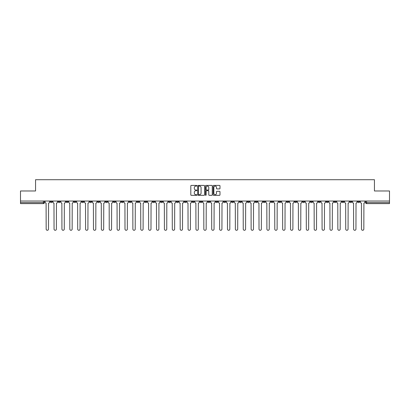 <?xml version="1.0" encoding="UTF-8"?>
<svg xmlns="http://www.w3.org/2000/svg" width="410" height="410" viewBox="0 0 410 410"><rect width="100%" height="100%" fill="white"/><g stroke="black" fill="none" stroke-linecap="round" stroke-linejoin="round"><path stroke-width="0.61" d="M196.913 185.756A0.348 0.348 0 0 0 196.569 185.412L191.296 185.412A0.497 0.497 0 0 0 190.804 185.904L190.804 194.837A0.497 0.497 0 0 0 191.296 195.329L196.569 195.329A0.348 0.348 0 0 0 196.913 194.986A0.348 0.348 0 0 0 196.569 194.637L195.888 194.637A1.589 1.589 0 0 1 194.299 193.048L194.299 192.305A1.589 1.589 0 0 1 195.888 190.717L196.569 190.717A0.348 0.348 0 0 0 196.913 190.368A0.348 0.348 0 0 0 196.569 190.025L195.888 190.025A1.589 1.589 0 0 1 194.299 188.436L194.299 187.693A1.589 1.589 0 0 1 195.888 186.104L196.569 186.104A0.348 0.348 0 0 0 196.913 185.756M310.416 201.033L310.416 201.587L312.435 201.587A1.01 1.01 0 0 1 311.426 202.601A1.01 1.01 0 0 1 310.416 201.587L310.416 201.033M263.112 201.033L263.112 201.587L265.137 201.587A1.01 1.01 0 0 1 264.127 202.601A1.01 1.01 0 0 1 263.112 201.587L263.112 201.033M255.23 201.033L255.23 201.587L257.254 201.587A1.01 1.01 0 0 1 256.24 202.601A1.01 1.01 0 0 1 255.23 201.587L255.23 201.033M207.931 201.033L207.931 201.587L209.951 201.587A1.01 1.01 0 0 1 208.941 202.601A1.01 1.01 0 0 1 207.931 201.587L207.931 201.033M200.049 201.033L200.049 201.587L202.068 201.587A1.01 1.01 0 0 1 201.059 202.601A1.01 1.01 0 0 1 200.049 201.587L200.049 201.033M192.162 201.033L192.162 201.587L194.186 201.587A1.01 1.01 0 0 1 193.177 202.601A1.01 1.01 0 0 1 192.162 201.587L192.162 201.033M176.397 201.033L176.397 201.587L178.417 201.587A1.01 1.01 0 0 1 177.407 202.601A1.01 1.01 0 0 1 176.397 201.587L176.397 201.033M160.633 201.587L160.633 201.033L160.633 201.587A1.01 1.01 0 0 0 161.642 202.601A1.01 1.01 0 0 1 160.633 201.587L162.652 201.587A1.01 1.01 0 0 1 161.642 202.601A1.01 1.01 0 0 0 162.652 201.587L162.652 201.033L162.652 201.587M152.745 201.587L152.745 201.033L152.745 201.587A1.01 1.01 0 0 0 153.76 202.601A1.01 1.01 0 0 1 152.745 201.587L154.77 201.587A1.01 1.01 0 0 1 153.76 202.601M144.863 201.587L144.863 201.033L144.863 201.587A1.01 1.01 0 0 0 145.873 202.601A1.01 1.01 0 0 1 144.863 201.587L146.888 201.587A1.01 1.01 0 0 1 145.873 202.601A1.01 1.01 0 0 0 146.888 201.587L146.888 201.033L146.888 201.587M136.981 201.033L136.981 201.587L139 201.587A1.01 1.01 0 0 1 137.991 202.601A1.01 1.01 0 0 1 136.981 201.587L136.981 201.033M129.099 201.033L129.099 201.587L131.118 201.587A1.01 1.01 0 0 1 130.108 202.601A1.01 1.01 0 0 1 129.099 201.587L129.099 201.033M121.216 201.033L121.216 201.587L123.236 201.587A1.01 1.01 0 0 1 122.226 202.601A1.01 1.01 0 0 1 121.216 201.587L121.216 201.033M113.329 201.587L113.329 201.033L113.329 201.587A1.01 1.01 0 0 0 114.344 202.601A1.01 1.01 0 0 1 113.329 201.587L115.353 201.587A1.01 1.01 0 0 1 114.344 202.601M97.565 201.587L97.565 201.033L97.565 201.587A1.01 1.01 0 0 0 98.574 202.601A1.01 1.01 0 0 1 97.565 201.587L99.584 201.587A1.01 1.01 0 0 1 98.574 202.601A1.01 1.01 0 0 0 99.584 201.587L99.584 201.033L99.584 201.587M89.682 201.587L89.682 201.033L89.682 201.587A1.01 1.01 0 0 0 90.692 202.601A1.01 1.01 0 0 1 89.682 201.587L91.702 201.587A1.01 1.01 0 0 1 90.692 202.601A1.01 1.01 0 0 0 91.702 201.587L91.702 201.033L91.702 201.587M81.8 201.587L81.8 201.033L81.8 201.587A1.01 1.01 0 0 0 82.81 202.601A1.01 1.01 0 0 1 81.8 201.587L83.819 201.587A1.01 1.01 0 0 1 82.81 202.601A1.01 1.01 0 0 0 83.819 201.587L83.819 201.033L83.819 201.587M73.913 201.587L73.913 201.033L73.913 201.587A1.01 1.01 0 0 0 74.927 202.601A1.01 1.01 0 0 1 73.913 201.587L75.937 201.587A1.01 1.01 0 0 1 74.927 202.601M66.03 201.587L66.03 201.033L66.03 201.587A1.01 1.01 0 0 0 67.04 202.601A1.01 1.01 0 0 1 66.03 201.587L68.055 201.587A1.01 1.01 0 0 1 67.04 202.601A1.01 1.01 0 0 0 68.055 201.587L68.055 201.033L68.055 201.587M58.148 201.587L58.148 201.033L58.148 201.587A1.01 1.01 0 0 0 59.158 202.601A1.01 1.01 0 0 1 58.148 201.587L60.167 201.587A1.01 1.01 0 0 1 59.158 202.601A1.01 1.01 0 0 0 60.167 201.587L60.167 201.033L60.167 201.587M219.499 188.907A0.497 0.497 0 0 0 219.991 188.41L219.991 185.904A0.497 0.497 0 0 0 219.499 185.412L213.641 185.412A0.497 0.497 0 0 0 213.149 185.904L213.149 194.837A0.497 0.497 0 0 0 213.641 195.329L219.499 195.329A0.497 0.497 0 0 0 219.991 194.837L219.991 191.808A0.497 0.497 0 0 0 219.499 191.311L216.992 191.311A0.497 0.497 0 0 0 216.495 191.808L216.495 193.31A1.327 1.327 0 0 1 215.168 194.637A1.327 1.327 0 0 1 213.841 193.31L213.841 187.431A1.327 1.327 0 0 1 215.168 186.104A1.327 1.327 0 0 1 216.495 187.431L216.495 188.41A0.497 0.497 0 0 0 216.992 188.907L219.499 188.907M20.5 201.033L20.5 190.978L35.557 190.978L35.557 179.708L374.443 179.708L374.443 190.978L389.5 190.978L389.5 201.033L20.5 201.033L20.5 202.601L44.403 202.601L44.403 201.033L44.403 202.601A1.01 1.01 0 0 1 43.393 203.611L20.5 203.611L20.5 202.601M204.564 185.904A0.497 0.497 0 0 0 204.072 185.412L198.214 185.412A0.497 0.497 0 0 0 197.722 185.904L197.722 194.837A0.497 0.497 0 0 0 198.214 195.329L204.072 195.329A0.497 0.497 0 0 0 204.564 194.837L204.564 185.904M205.928 185.412L211.785 185.412A0.497 0.497 0 0 1 212.277 185.904L212.277 194.837A0.497 0.497 0 0 1 211.785 195.329L209.279 195.329A0.497 0.497 0 0 1 208.782 194.837L208.782 191.214A0.497 0.497 0 0 0 208.285 190.717L206.625 190.717A0.497 0.497 0 0 0 206.127 191.214L206.127 194.986A0.348 0.348 0 0 1 205.779 195.329A0.348 0.348 0 0 1 205.436 194.986L205.436 185.904A0.497 0.497 0 0 1 205.928 185.412M365.597 201.033L365.597 202.601L389.5 202.601L389.5 203.611L366.607 203.611A1.01 1.01 0 0 1 365.597 202.601A1.01 1.01 0 0 0 366.607 203.611L366.607 201.033M389.5 201.033L389.5 202.601M359.734 201.033L359.734 201.587A1.01 1.01 0 0 1 358.724 202.601A1.01 1.01 0 0 1 357.715 201.587L359.734 201.587M357.715 201.033L357.715 201.587M351.852 201.587L351.852 201.033L351.852 201.587A1.01 1.01 0 0 1 350.842 202.601A1.01 1.01 0 0 1 349.832 201.587L351.852 201.587A1.01 1.01 0 0 1 350.842 202.601M349.832 201.033L349.832 201.587M343.969 201.033L343.969 201.587A1.01 1.01 0 0 1 342.96 202.601A1.01 1.01 0 0 1 341.945 201.587A1.01 1.01 0 0 0 342.96 202.601M341.945 201.033L341.945 201.587L343.969 201.587M336.087 201.033L336.087 201.587A1.01 1.01 0 0 1 335.072 202.601A1.01 1.01 0 0 1 334.063 201.587L336.087 201.587A1.01 1.01 0 0 1 335.072 202.601M334.063 201.033L334.063 201.587M328.2 201.033L328.2 201.587A1.01 1.01 0 0 1 327.19 202.601A1.01 1.01 0 0 1 326.181 201.587A1.01 1.01 0 0 0 327.19 202.601M326.181 201.033L326.181 201.587L328.2 201.587M320.318 201.033L320.318 201.587A1.01 1.01 0 0 1 319.308 202.601A1.01 1.01 0 0 1 318.298 201.587L320.318 201.587M318.298 201.033L318.298 201.587M312.435 201.033L312.435 201.587A1.01 1.01 0 0 1 311.426 202.601M304.553 201.033L304.553 201.587A1.01 1.01 0 0 1 303.543 202.601A1.01 1.01 0 0 1 302.529 201.587L304.553 201.587M302.529 201.033L302.529 201.587M296.671 201.033L296.671 201.587A1.01 1.01 0 0 1 295.656 202.601A1.01 1.01 0 0 1 294.646 201.587L296.671 201.587M294.646 201.033L294.646 201.587M288.784 201.033L288.784 201.587A1.01 1.01 0 0 1 287.774 202.601A1.01 1.01 0 0 1 286.764 201.587A1.01 1.01 0 0 0 287.774 202.601M286.764 201.033L286.764 201.587L288.784 201.587M280.901 201.033L280.901 201.587A1.01 1.01 0 0 1 279.892 202.601A1.01 1.01 0 0 1 278.882 201.587L280.901 201.587M278.882 201.033L278.882 201.587M273.019 201.033L273.019 201.587A1.01 1.01 0 0 1 272.009 202.601A1.01 1.01 0 0 1 271 201.587L273.019 201.587M271 201.033L271 201.587M265.137 201.033L265.137 201.587M257.254 201.033L257.254 201.587L257.254 201.033M249.367 201.033L249.367 201.587A1.01 1.01 0 0 1 248.357 202.601A1.01 1.01 0 0 1 247.348 201.587L249.367 201.587M247.348 201.033L247.348 201.587M241.485 201.033L241.485 201.587A1.01 1.01 0 0 1 240.475 202.601A1.01 1.01 0 0 1 239.466 201.587L241.485 201.587M239.466 201.033L239.466 201.587M233.603 201.033L233.603 201.587A1.01 1.01 0 0 1 232.593 202.601A1.01 1.01 0 0 1 231.583 201.587L233.603 201.587M231.583 201.033L231.583 201.587M225.72 201.033L225.72 201.587A1.01 1.01 0 0 1 224.711 202.601A1.01 1.01 0 0 1 223.696 201.587L225.72 201.587M223.696 201.033L223.696 201.587M217.838 201.033L217.838 201.587A1.01 1.01 0 0 1 216.823 202.601A1.01 1.01 0 0 1 215.814 201.587L217.838 201.587M215.814 201.033L215.814 201.587M209.951 201.033L209.951 201.587A1.01 1.01 0 0 1 208.941 202.601M202.068 201.033L202.068 201.587M194.186 201.587L194.186 201.033L194.186 201.587A1.01 1.01 0 0 1 193.177 202.601M186.304 201.033L186.304 201.587A1.01 1.01 0 0 1 185.289 202.601A1.01 1.01 0 0 1 184.28 201.587A1.01 1.01 0 0 0 185.289 202.601A1.01 1.01 0 0 0 186.304 201.587L184.28 201.587L184.28 201.033M178.417 201.587L178.417 201.033L178.417 201.587A1.01 1.01 0 0 1 177.407 202.601M170.534 201.033L170.534 201.587A1.01 1.01 0 0 1 169.525 202.601A1.01 1.01 0 0 1 168.515 201.587A1.01 1.01 0 0 0 169.525 202.601M168.515 201.033L168.515 201.587L170.534 201.587M154.77 201.033L154.77 201.587L154.77 201.033M139 201.587L139 201.033L139 201.587A1.01 1.01 0 0 1 137.991 202.601M131.118 201.587L131.118 201.033L131.118 201.587A1.01 1.01 0 0 1 130.108 202.601M123.236 201.587L123.236 201.033L123.236 201.587A1.01 1.01 0 0 1 122.226 202.601M115.353 201.033L115.353 201.587L115.353 201.033M107.471 201.587L107.471 201.033L107.471 201.587A1.01 1.01 0 0 1 106.456 202.601A1.01 1.01 0 0 1 105.447 201.587L107.471 201.587A1.01 1.01 0 0 1 106.456 202.601M105.447 201.033L105.447 201.587M75.937 201.033L75.937 201.587L75.937 201.033M52.285 201.033L52.285 201.587A1.01 1.01 0 0 1 51.276 202.601A1.01 1.01 0 0 1 50.266 201.587A1.01 1.01 0 0 0 51.276 202.601A1.01 1.01 0 0 0 52.285 201.587L52.285 201.033M50.266 201.033L50.266 201.587L52.285 201.587M43.393 201.033L43.393 203.611A1.01 1.01 0 0 0 44.403 202.601M198.763 186.104A0.348 0.348 0 0 0 198.414 186.453L198.414 194.289A0.348 0.348 0 0 0 198.763 194.637L199.48 194.637A1.589 1.589 0 0 0 201.069 193.048L201.069 187.693A1.589 1.589 0 0 0 199.48 186.104L198.763 186.104M208.782 187.457A1.327 1.327 0 0 0 207.455 186.13A1.327 1.327 0 0 0 206.127 187.457L206.127 189.528A0.497 0.497 0 0 0 206.625 190.025L208.285 190.025A0.497 0.497 0 0 0 208.782 189.528L208.782 187.457M45.085 201.033L45.085 202.094A1.01 1.01 0 0 0 46.094 203.104L46.171 229.128A1.163 1.163 0 0 0 47.334 230.292A1.163 1.163 0 0 0 48.498 229.128L48.57 203.104A1.01 1.01 0 0 0 49.584 202.094L49.584 201.033M52.967 201.033L52.967 202.094A1.01 1.01 0 0 0 53.976 203.104L54.053 229.128A1.163 1.163 0 0 0 55.217 230.292A1.163 1.163 0 0 0 56.38 229.128L56.457 203.104A1.01 1.01 0 0 0 57.467 202.094L57.467 201.033M60.849 201.033L60.849 202.094A1.01 1.01 0 0 0 61.864 203.104L61.936 229.128A1.163 1.163 0 0 0 63.099 230.292A1.163 1.163 0 0 0 64.262 229.128L64.339 203.104A1.01 1.01 0 0 0 65.349 202.094L65.349 201.033M68.736 201.033L68.736 202.094A1.01 1.01 0 0 0 69.746 203.104L69.823 229.128A1.163 1.163 0 0 0 70.981 230.292A1.163 1.163 0 0 0 72.145 229.128L72.221 203.104A1.01 1.01 0 0 0 73.231 202.094L73.231 201.033M76.619 201.033L76.619 202.094A1.01 1.01 0 0 0 77.628 203.104L77.705 229.128A1.163 1.163 0 0 0 78.869 230.292A1.163 1.163 0 0 0 80.027 229.128L80.104 203.104A1.01 1.01 0 0 0 81.113 202.094L81.113 201.033M84.501 201.033L84.501 202.094A1.01 1.01 0 0 0 85.511 203.104L85.587 229.128A1.163 1.163 0 0 0 86.751 230.292A1.163 1.163 0 0 0 87.914 229.128L87.986 203.104A1.01 1.01 0 0 0 89.001 202.094L89.001 201.033M92.383 201.033L92.383 202.094A1.01 1.01 0 0 0 93.398 203.104L93.47 229.128A1.163 1.163 0 0 0 94.633 230.292A1.163 1.163 0 0 0 95.796 229.128L95.873 203.104A1.01 1.01 0 0 0 96.883 202.094L96.883 201.033M100.271 201.033L100.271 202.094A1.01 1.01 0 0 0 101.28 203.104L101.352 229.128A1.163 1.163 0 0 0 102.515 230.292A1.163 1.163 0 0 0 103.679 229.128L103.756 203.104A1.01 1.01 0 0 0 104.765 202.094L104.765 201.033M108.153 201.033L108.153 202.094A1.01 1.01 0 0 0 109.162 203.104L109.239 229.128A1.163 1.163 0 0 0 110.398 230.292A1.163 1.163 0 0 0 111.561 229.128L111.638 203.104A1.01 1.01 0 0 0 112.647 202.094L112.647 201.033M116.035 201.033L116.035 202.094A1.01 1.01 0 0 0 117.045 203.104L117.122 229.128A1.163 1.163 0 0 0 118.285 230.292A1.163 1.163 0 0 0 119.443 229.128L119.52 203.104A1.01 1.01 0 0 0 120.53 202.094L120.53 201.033M123.917 201.033L123.917 202.094A1.01 1.01 0 0 0 124.927 203.104L125.004 229.128A1.163 1.163 0 0 0 126.167 230.292A1.163 1.163 0 0 0 127.331 229.128L127.402 203.104A1.01 1.01 0 0 0 128.417 202.094L128.417 201.033M131.8 201.033L131.8 202.094A1.01 1.01 0 0 0 132.814 203.104L132.886 229.128A1.163 1.163 0 0 0 134.049 230.292A1.163 1.163 0 0 0 135.213 229.128L135.29 203.104A1.01 1.01 0 0 0 136.299 202.094L136.299 201.033M139.687 201.033L139.687 202.094A1.01 1.01 0 0 0 140.697 203.104L140.773 229.128A1.163 1.163 0 0 0 141.932 230.292A1.163 1.163 0 0 0 143.095 229.128L143.172 203.104A1.01 1.01 0 0 0 144.182 202.094L144.182 201.033M147.569 201.033L147.569 202.094A1.01 1.01 0 0 0 148.579 203.104L148.656 229.128A1.163 1.163 0 0 0 149.819 230.292A1.163 1.163 0 0 0 150.977 229.128L151.054 203.104A1.01 1.01 0 0 0 152.064 202.094L152.064 201.033M155.451 201.033L155.451 202.094A1.01 1.01 0 0 0 156.461 203.104L156.538 229.128A1.163 1.163 0 0 0 157.701 230.292A1.163 1.163 0 0 0 158.865 229.128L158.936 203.104A1.01 1.01 0 0 0 159.951 202.094L159.951 201.033M163.334 201.033L163.334 202.094A1.01 1.01 0 0 0 164.343 203.104L164.42 229.128A1.163 1.163 0 0 0 165.584 230.292A1.163 1.163 0 0 0 166.747 229.128L166.824 203.104A1.01 1.01 0 0 0 167.833 202.094L167.833 201.033M171.216 201.033L171.216 202.094A1.01 1.01 0 0 0 172.231 203.104L172.302 229.128A1.163 1.163 0 0 0 173.466 230.292A1.163 1.163 0 0 0 174.629 229.128L174.706 203.104A1.01 1.01 0 0 0 175.716 202.094L175.716 201.033M179.103 201.033L179.103 202.094A1.01 1.01 0 0 0 180.113 203.104L180.19 229.128A1.163 1.163 0 0 0 181.348 230.292A1.163 1.163 0 0 0 182.511 229.128L182.588 203.104A1.01 1.01 0 0 0 183.598 202.094L183.598 201.033M186.986 201.033L186.986 202.094A1.01 1.01 0 0 0 187.995 203.104L188.072 229.128A1.163 1.163 0 0 0 189.236 230.292A1.163 1.163 0 0 0 190.394 229.128L190.471 203.104A1.01 1.01 0 0 0 191.48 202.094L191.48 201.033M194.868 201.033L194.868 202.094A1.01 1.01 0 0 0 195.877 203.104L195.954 229.128A1.163 1.163 0 0 0 197.118 230.292A1.163 1.163 0 0 0 198.281 229.128L198.353 203.104A1.01 1.01 0 0 0 199.368 202.094L199.368 201.033M202.75 201.033L202.75 202.094A1.01 1.01 0 0 0 203.76 203.104L203.837 229.128A1.163 1.163 0 0 0 205 230.292A1.163 1.163 0 0 0 206.163 229.128L206.24 203.104A1.01 1.01 0 0 0 207.25 202.094L207.25 201.033M210.632 201.033L210.632 202.094A1.01 1.01 0 0 0 211.647 203.104L211.719 229.128A1.163 1.163 0 0 0 212.882 230.292A1.163 1.163 0 0 0 214.046 229.128L214.122 203.104A1.01 1.01 0 0 0 215.132 202.094L215.132 201.033M218.52 201.033L218.52 202.094A1.01 1.01 0 0 0 219.529 203.104L219.606 229.128A1.163 1.163 0 0 0 220.764 230.292A1.163 1.163 0 0 0 221.928 229.128L222.005 203.104A1.01 1.01 0 0 0 223.014 202.094L223.014 201.033M226.402 201.033L226.402 202.094A1.01 1.01 0 0 0 227.412 203.104L227.488 229.128A1.163 1.163 0 0 0 228.652 230.292A1.163 1.163 0 0 0 229.81 229.128L229.887 203.104A1.01 1.01 0 0 0 230.897 202.094L230.897 201.033M234.284 201.033L234.284 202.094A1.01 1.01 0 0 0 235.294 203.104L235.371 229.128A1.163 1.163 0 0 0 236.534 230.292A1.163 1.163 0 0 0 237.697 229.128L237.769 203.104A1.01 1.01 0 0 0 238.784 202.094L238.784 201.033M242.166 201.033L242.166 202.094A1.01 1.01 0 0 0 243.176 203.104L243.253 229.128A1.163 1.163 0 0 0 244.416 230.292A1.163 1.163 0 0 0 245.58 229.128L245.657 203.104A1.01 1.01 0 0 0 246.666 202.094L246.666 201.033M250.049 201.033L250.049 202.094A1.01 1.01 0 0 0 251.063 203.104L251.135 229.128A1.163 1.163 0 0 0 252.299 230.292A1.163 1.163 0 0 0 253.462 229.128L253.539 203.104A1.01 1.01 0 0 0 254.548 202.094L254.548 201.033M257.936 201.033L257.936 202.094A1.01 1.01 0 0 0 258.946 203.104L259.023 229.128A1.163 1.163 0 0 0 260.181 230.292A1.163 1.163 0 0 0 261.344 229.128L261.421 203.104A1.01 1.01 0 0 0 262.431 202.094L262.431 201.033M265.818 201.033L265.818 202.094A1.01 1.01 0 0 0 266.828 203.104L266.905 229.128A1.163 1.163 0 0 0 268.068 230.292A1.163 1.163 0 0 0 269.226 229.128L269.303 203.104A1.01 1.01 0 0 0 270.313 202.094L270.313 201.033M273.701 201.033L273.701 202.094A1.01 1.01 0 0 0 274.71 203.104L274.787 229.128A1.163 1.163 0 0 0 275.95 230.292A1.163 1.163 0 0 0 277.114 229.128L277.186 203.104A1.01 1.01 0 0 0 278.2 202.094L278.2 201.033M281.583 201.033L281.583 202.094A1.01 1.01 0 0 0 282.598 203.104L282.669 229.128A1.163 1.163 0 0 0 283.833 230.292A1.163 1.163 0 0 0 284.996 229.128L285.073 203.104A1.01 1.01 0 0 0 286.083 202.094L286.083 201.033M289.47 201.033L289.47 202.094A1.01 1.01 0 0 0 290.48 203.104L290.557 229.128A1.163 1.163 0 0 0 291.715 230.292A1.163 1.163 0 0 0 292.878 229.128L292.955 203.104A1.01 1.01 0 0 0 293.965 202.094L293.965 201.033M297.353 201.033L297.353 202.094A1.01 1.01 0 0 0 298.362 203.104L298.439 229.128A1.163 1.163 0 0 0 299.602 230.292A1.163 1.163 0 0 0 300.761 229.128L300.837 203.104A1.01 1.01 0 0 0 301.847 202.094L301.847 201.033M305.235 201.033L305.235 202.094A1.01 1.01 0 0 0 306.244 203.104L306.321 229.128A1.163 1.163 0 0 0 307.485 230.292A1.163 1.163 0 0 0 308.648 229.128L308.72 203.104A1.01 1.01 0 0 0 309.729 202.094L309.729 201.033M313.117 201.033L313.117 202.094A1.01 1.01 0 0 0 314.127 203.104L314.204 229.128A1.163 1.163 0 0 0 315.367 230.292A1.163 1.163 0 0 0 316.53 229.128L316.602 203.104A1.01 1.01 0 0 0 317.617 202.094L317.617 201.033M320.999 201.033L320.999 202.094A1.01 1.01 0 0 0 322.014 203.104L322.086 229.128A1.163 1.163 0 0 0 323.249 230.292A1.163 1.163 0 0 0 324.412 229.128L324.489 203.104A1.01 1.01 0 0 0 325.499 202.094L325.499 201.033M328.887 201.033L328.887 202.094A1.01 1.01 0 0 0 329.896 203.104L329.973 229.128A1.163 1.163 0 0 0 331.131 230.292A1.163 1.163 0 0 0 332.295 229.128L332.372 203.104A1.01 1.01 0 0 0 333.381 202.094L333.381 201.033M336.769 201.033L336.769 202.094A1.01 1.01 0 0 0 337.779 203.104L337.855 229.128A1.163 1.163 0 0 0 339.019 230.292A1.163 1.163 0 0 0 340.177 229.128L340.254 203.104A1.01 1.01 0 0 0 341.263 202.094L341.263 201.033M344.651 201.033L344.651 202.094A1.01 1.01 0 0 0 345.661 203.104L345.738 229.128A1.163 1.163 0 0 0 346.901 230.292A1.163 1.163 0 0 0 348.064 229.128L348.136 203.104A1.01 1.01 0 0 0 349.151 202.094L349.151 201.033M352.533 201.033L352.533 202.094A1.01 1.01 0 0 0 353.543 203.104L353.62 229.128A1.163 1.163 0 0 0 354.783 230.292A1.163 1.163 0 0 0 355.947 229.128L356.023 203.104A1.01 1.01 0 0 0 357.033 202.094L357.033 201.033M360.416 201.033L360.416 202.094A1.01 1.01 0 0 0 361.43 203.104L361.502 229.128A1.163 1.163 0 0 0 362.665 230.292A1.163 1.163 0 0 0 363.829 229.128L363.906 203.104A1.01 1.01 0 0 0 364.915 202.094L364.915 201.033"/></g></svg>
